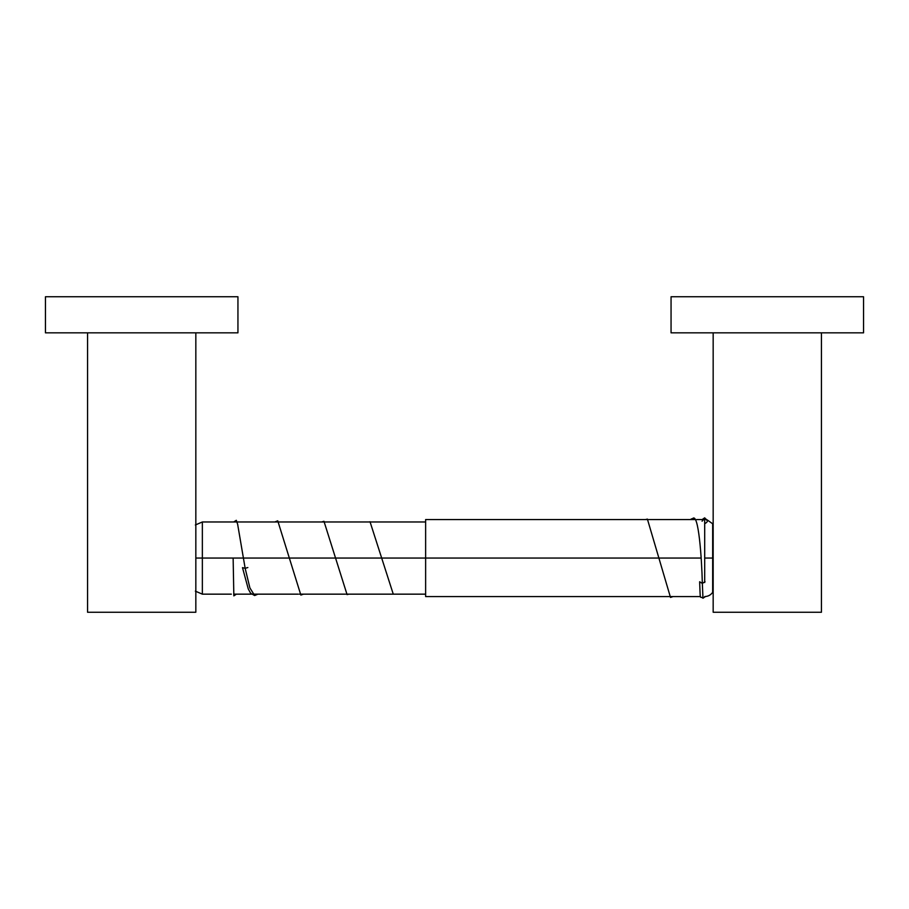 <?xml version="1.0" encoding="UTF-8"?>
<svg xmlns="http://www.w3.org/2000/svg" width="909" height="909" viewBox="0 0 909 909"><rect width="100%" height="100%" fill="white"/><g stroke="black" fill="none" stroke-linecap="round" stroke-linejoin="round"><path stroke-width="1.36" d="M237.942 296.754L45.45 296.754L45.45 332.842L45.45 296.754L237.942 296.754L237.942 332.842L237.942 296.754M45.45 332.842L237.942 332.842L45.45 332.842M195.833 612.246L87.559 612.246L195.833 612.246L195.833 332.842L195.833 612.246M87.559 332.842L87.559 612.246L87.559 332.842M233.136 558.058C236.601 558.058 236.601 558.058 233.136 558.058L233.84 595.872L233.136 558.058C229.659 558.058 229.659 558.058 233.136 558.058M236.295 520.312L237.647 524.288L245.157 568.318L247.839 567.546L245.157 568.318L237.647 524.288L236.295 520.312M242.487 567.636L245.157 568.318L249.907 587.964L254.656 595.531L249.907 587.964L245.157 568.318L242.487 567.636L248.259 588.93L250.645 593.293L254.656 595.531L257.883 594.156M704.748 523.664C708.213 521.891 708.213 520.118 704.748 518.346L707.418 520.834L704.68 517.835L702.168 519.562M692.715 518.55C698.521 512.426 701.725 557.694 702.339 583.43L705.02 581.692L702.339 583.43C701.725 557.694 698.521 512.426 692.715 518.55M691.317 518.948L690.601 519.562L691.317 518.948M699.646 581.76L702.339 583.43L702.975 598.224L702.339 583.43L699.646 581.76C700.487 603.008 699.714 595.213 702.975 598.224L705.498 596.531M277.756 520.823L300.856 595.054L277.756 520.823L274.813 521.971M323.968 521.3L347.068 594.588L323.968 521.3L321.684 521.971M370.031 521.777L393.256 594.111L370.031 521.777M646.276 519.562L647.401 519.107L670.501 597.429L647.401 519.107L645.538 519.562M702.066 521.187L704.748 518.346M371.383 521.971L425.628 521.971L425.628 558.058L425.628 519.562L648.515 519.562M701.157 558.058L425.628 558.058L701.157 558.058M707.179 519.891L712.667 523.777L712.667 558.058L704.702 558.058L704.702 519.562L704.702 582.533L704.702 558.058L712.667 558.058L712.667 592.35C710.713 595.065 708.054 596.474 704.702 596.565M700.475 596.565L425.628 596.565L425.628 558.058L202.355 558.058L202.355 594.156L202.355 558.058L195.833 558.058L202.355 558.058L202.355 521.971L202.355 558.058L425.628 558.058M863.55 296.754L671.058 296.754L671.058 332.842L863.55 332.842L863.55 296.754L671.058 296.754L671.058 332.842L863.55 332.842L863.55 296.754M821.441 612.246L713.167 612.246L713.167 332.842L713.167 612.246L821.441 612.246L821.441 332.842L821.441 612.246M233.84 595.872L236.363 594.156M233.704 521.971L236.317 520.312M691.226 519.005L693.578 518.255M300.856 595.065L303.504 594.156M347.068 594.588L348.908 594.156M368.929 521.971L370.156 521.777M670.501 597.429L673.058 596.565M649.253 519.562L695.305 519.562M696.589 519.562L702.487 519.562M195.367 591.145L202.355 594.156L231.329 594.156M370.917 521.971L202.355 521.971L195.367 524.982M233.693 594.156L251.441 594.156M252.657 594.156L298.22 594.156M299.231 594.156L345.227 594.156M345.931 594.156L425.628 594.156"/></g></svg>
